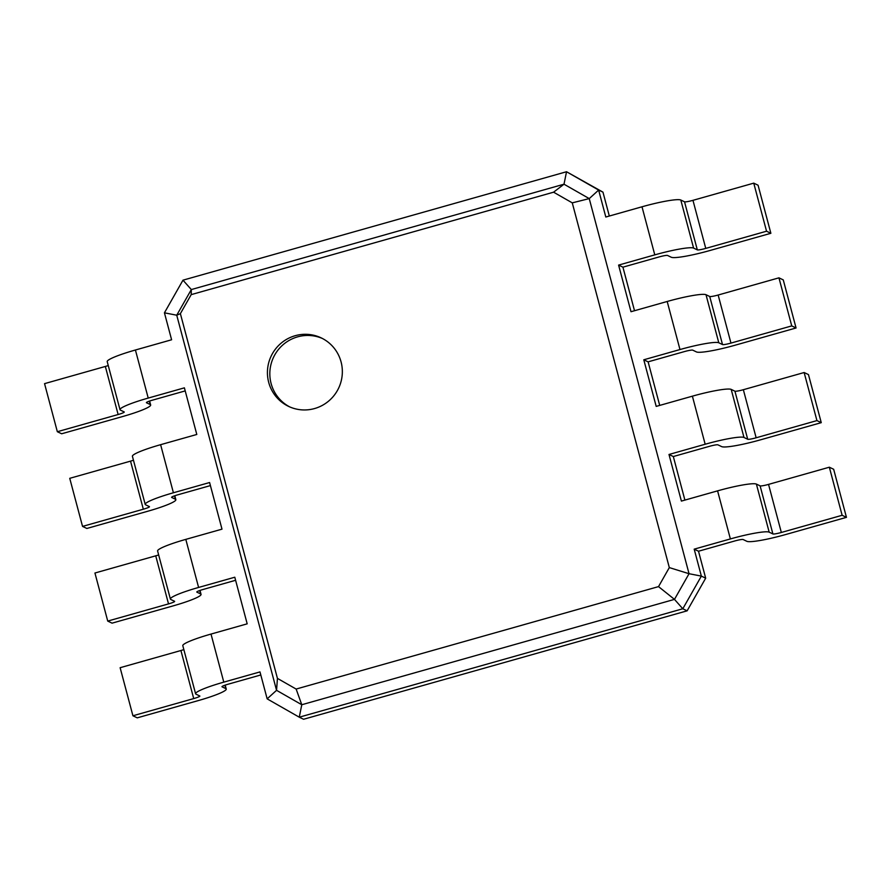 <?xml version="1.0" encoding="UTF-8"?>
<svg xmlns="http://www.w3.org/2000/svg" width="891" height="891" viewBox="0 0 891 891"><rect width="100%" height="100%" fill="white"/><g stroke="black" fill="none" stroke-linecap="round" stroke-linejoin="round"><path stroke-width="1.34" d="M618.599 265.095L622.92 267.166L659.106 256.931A7.585 0.869 -14.9 0 1 667.548 255.461L671.268 257.243A34.905 4.01 165.1 0 0 710.082 250.471L770.871 233.286L766.55 231.214L705.761 248.4A7.585 0.869 -14.9 0 1 697.319 249.87L693.599 248.099A34.905 4.01 165.1 0 0 654.785 254.871L618.599 265.095L631.006 311.716L667.192 301.481L679.978 349.55L643.792 359.786L656.199 406.396L692.385 396.172L705.171 444.241L668.996 454.477L681.392 501.087L717.578 490.863L730.375 538.932L694.189 549.157L701.362 576.109L682.807 608.765L299.265 717.188L267.155 698.856L259.983 671.914L223.797 682.138L211.011 634.069L247.186 623.834L234.79 577.223L198.604 587.447L185.807 539.378L221.993 529.154L209.597 482.532L173.411 492.768L160.614 444.687L196.8 434.463L184.392 387.841L148.218 398.077L135.421 350.007L171.607 339.772L164.434 312.819L182.978 280.175L566.531 171.74L598.641 190.073L605.813 217.025L641.999 206.79L654.785 254.871M770.871 233.286L758.074 185.217L753.753 183.145L692.964 200.33A7.585 0.869 -14.9 0 1 684.533 201.8L680.802 200.018A34.905 4.01 165.1 0 0 641.999 206.79M694.189 549.157L698.511 551.228L705.683 578.181L687.128 610.825L303.586 719.26L299.265 717.188L301.782 704.736L276.555 690.325L176.741 315.214L191.32 289.564L564.003 184.203L589.241 198.604L689.044 573.715L669.319 567.6L658.527 586.612L296.135 689.055L277.435 678.385L180.383 313.643L191.186 294.631L553.578 192.189L572.267 202.858L669.319 567.6M668.996 454.477L673.318 456.537L684.901 500.096M667.192 301.481A34.905 4.01 165.1 0 1 706.006 294.709L709.726 296.491A7.585 0.869 -14.9 0 0 718.157 295.021L778.946 277.836L783.267 279.897L796.064 327.977L735.275 345.162A34.905 4.01 165.1 0 1 696.461 351.934L692.741 350.152A7.585 0.869 -14.9 0 0 684.299 351.622L648.113 361.846L659.708 405.405M622.92 267.166L634.515 310.714M553.578 192.189L564.003 184.203L566.531 171.74L602.962 192.144L609.321 216.034M602.962 192.144L598.641 190.073L589.241 198.604L572.267 202.858M753.753 183.145L766.55 231.214M705.683 578.181L701.362 576.109L689.044 573.715L674.476 599.376L658.527 586.612M698.511 551.228L734.696 540.993A7.585 0.869 -14.9 0 1 743.127 539.523L746.847 541.305A34.905 4.01 165.1 0 0 785.662 534.533L846.45 517.348L842.129 515.288L781.34 532.473A7.585 0.869 -14.9 0 1 772.898 533.943L769.178 532.161A34.905 4.01 165.1 0 0 730.375 538.932M673.318 456.537L709.492 446.313A7.585 0.869 -14.9 0 1 717.934 444.843L721.654 446.614A34.905 4.01 165.1 0 0 760.468 439.842L821.257 422.657L816.936 420.597L756.147 437.782A7.585 0.869 -14.9 0 1 747.705 439.252L743.985 437.47A34.905 4.01 165.1 0 0 705.171 444.241M648.113 361.846L643.792 359.786M687.128 610.825L682.807 608.765L674.476 599.376L301.782 704.736L296.135 689.055M846.45 517.348L833.664 469.279L829.343 467.207L768.543 484.392A7.585 0.869 -14.9 0 1 760.112 485.862L756.392 484.091A34.905 4.01 165.1 0 0 717.578 490.863M796.064 327.977L791.743 325.906L730.954 343.091A7.585 0.869 -14.9 0 1 722.512 344.561L718.792 342.779A34.905 4.01 165.1 0 0 679.978 349.55M821.257 422.657L808.46 374.588L804.139 372.527L743.35 389.712A7.585 0.869 -14.9 0 1 734.919 391.182L731.199 389.4A34.905 4.01 165.1 0 0 692.385 396.172M314.579 408.546A37.934 37.344 -64.4 0 0 342.177 375.267A37.934 37.344 -64.4 0 0 321.25 337.901A37.934 37.344 -64.4 0 0 271.187 356.021A37.934 37.344 -64.4 0 0 288.517 406.352A37.934 37.344 -64.4 0 0 314.579 408.546M778.946 277.836L791.743 325.906M260.796 674.966L228.118 684.21A7.585 0.869 165.1 0 0 221.982 686.727A7.585 0.869 165.1 0 0 222.082 686.827L225.802 688.609A34.905 4.01 -14.9 0 1 226.247 689.044A34.905 4.01 -14.9 0 1 198.036 700.66L137.247 717.845L132.926 715.774L193.715 698.589A7.585 0.869 165.1 0 0 199.851 696.071A7.585 0.869 165.1 0 0 199.751 695.971L196.031 694.189A34.905 4.01 -14.9 0 1 195.586 693.755A34.905 4.01 -14.9 0 1 223.797 682.138M185.205 390.904L152.539 400.137A7.585 0.869 165.1 0 0 146.402 402.665A7.585 0.869 165.1 0 0 146.503 402.765L150.223 404.536A34.905 4.01 -14.9 0 1 150.657 404.982A34.905 4.01 -14.9 0 1 122.457 416.587L61.657 433.772L57.336 431.712L118.135 414.527A7.585 0.869 165.1 0 0 124.261 411.998A7.585 0.869 165.1 0 0 124.161 411.909L120.441 410.127A34.905 4.01 -14.9 0 1 120.007 409.693A34.905 4.01 -14.9 0 1 148.218 398.077M235.603 580.286L202.925 589.519A7.585 0.869 165.1 0 0 196.788 592.047A7.585 0.869 165.1 0 0 196.889 592.136L200.609 593.918A34.905 4.01 -14.9 0 1 201.043 594.353A34.905 4.01 -14.9 0 1 172.843 605.969L112.054 623.154L107.733 621.083L168.522 603.898A7.585 0.869 165.1 0 0 174.647 601.38A7.585 0.869 165.1 0 0 174.558 601.28L170.838 599.498A34.905 4.01 -14.9 0 1 170.393 599.064A34.905 4.01 -14.9 0 1 198.604 587.447M210.41 485.595L177.732 494.828A7.585 0.869 165.1 0 0 171.595 497.356A7.585 0.869 165.1 0 0 171.696 497.445L175.416 499.227A34.905 4.01 -14.9 0 1 175.85 499.662A34.905 4.01 -14.9 0 1 147.65 511.278L86.861 528.463L82.54 526.403L143.328 509.218A7.585 0.869 165.1 0 0 149.454 506.689A7.585 0.869 165.1 0 0 149.365 506.589L145.645 504.818A34.905 4.01 -14.9 0 1 145.2 504.373A34.905 4.01 -14.9 0 1 173.411 492.768M829.343 467.207L842.129 515.288M804.139 372.527L816.936 420.597M182.978 280.175L191.32 289.564L191.186 294.631M164.434 312.819L176.741 315.214L180.383 313.643M267.155 698.856L276.555 690.325L277.435 678.385M322.442 338.502A37.934 37.344 -64.4 0 0 273.593 357.168A37.934 37.344 -64.4 0 0 289.731 406.909M57.336 431.712L44.55 383.642L105.338 366.457A7.585 0.869 165.1 0 0 108.257 365.544M120.007 409.693L107.21 361.612A34.905 4.01 -14.9 0 1 135.421 350.007M132.926 715.774L120.129 667.704L180.918 650.519A7.585 0.869 165.1 0 0 183.847 649.606M195.586 693.755L182.8 645.685A34.905 4.01 -14.9 0 1 211.011 634.069M82.54 526.403L69.743 478.322L130.531 461.137A7.585 0.869 165.1 0 0 133.45 460.235M145.2 504.373L132.414 456.303A34.905 4.01 -14.9 0 1 160.614 444.687M107.733 621.083L94.936 573.013L155.725 555.828A7.585 0.869 165.1 0 0 158.654 554.926M170.393 599.064L157.607 550.994A34.905 4.01 -14.9 0 1 185.807 539.378M680.802 200.018L693.599 248.099M684.533 201.8L697.319 249.87M692.964 200.33L705.761 248.4M706.006 294.709L718.792 342.779M709.726 296.491L722.512 344.561M718.157 295.021L730.954 343.091M756.392 484.091L769.178 532.161M760.112 485.862L772.898 533.943M768.543 484.392L781.34 532.473M731.199 389.4L743.985 437.47M734.919 391.182L747.705 439.252M743.35 389.712L756.147 437.782M193.715 698.589L180.918 650.519M225.802 688.609L224.9 685.224M118.135 414.527L105.338 366.457M150.223 404.536L149.32 401.15M168.522 603.898L155.725 555.828M200.609 593.918L199.707 590.533M143.328 509.218L130.531 461.137M175.416 499.227L174.513 495.841M225.2 685.112L226.247 689.044M149.61 401.05L150.657 404.982M200.007 590.432L201.043 594.353M174.803 495.741L175.85 499.662"/></g></svg>
